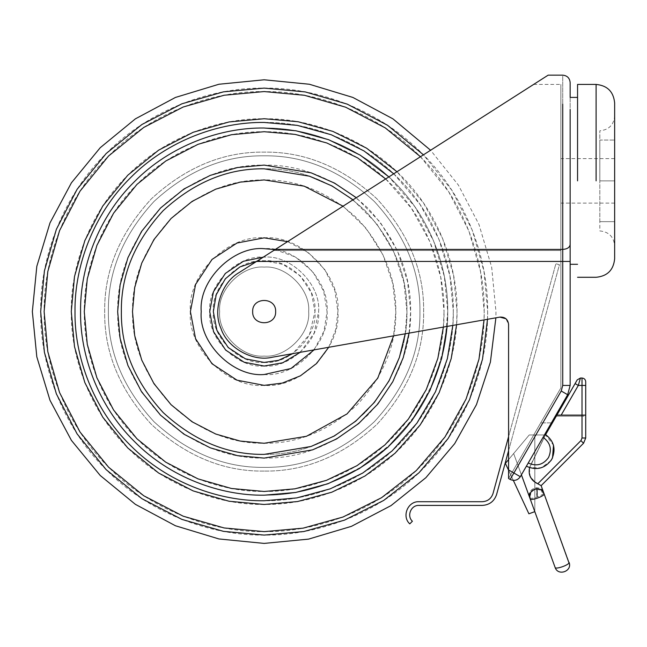 <?xml version="1.0" encoding="UTF-8"?>
<svg xmlns="http://www.w3.org/2000/svg" width="647" height="647" viewBox="0 0 647 647"><rect width="100%" height="100%" fill="white"/><g stroke="black" fill="none" stroke-linecap="round" stroke-linejoin="round"><path stroke-width="0.49" stroke-dasharray="3.23 2.43" d="M535.587 482.46L541.135 485.662L536.145 483.212L541.135 485.662L583.545 443.252L585.721 438.003L585.721 416.207L582.009 416.207L585.721 416.207L585.721 381.738C585.486 379.498 584.249 378.26 582.009 378.026L580.448 378.026L578.305 385.442L560.537 416.207L556.258 416.207L545.429 434.962L533.718 434.962L540.698 422.863L533.718 434.962L545.429 434.962L529.586 467.684L526.375 466.22L528.235 463.009L526.375 466.22L529.489 467.652L545.381 434.962L530.216 465.832C527.507 473.224 529.481 479.015 536.145 483.212C530.152 479.637 527.936 474.453 529.489 467.652C539.622 470.223 547.289 466.972 552.498 457.906C555.991 448.056 553.468 440.122 544.92 434.097L551.406 422.863L544.92 434.097L553.517 445.176M551.406 422.863L540.698 422.863L551.406 422.863M521.409 474.825L517.268 463.454L521.409 474.825L520.317 476.71C517.673 480.349 514.292 481.255 510.184 479.427L508.582 478.497L517.268 463.454L508.582 478.497L510.184 479.427C514.292 481.255 517.673 480.349 520.317 476.71L526.375 466.22L521.409 474.825L529.731 497.705C526.076 488.857 540.787 483.503 543.674 492.634C542.364 489.561 540.035 487.935 536.703 487.749C530.969 488.679 528.639 491.995 529.731 497.705C530.192 500.171 544.903 494.818 543.674 492.634L569.045 562.34C570.274 564.524 555.563 569.878 555.102 567.411C557.989 576.542 572.7 571.188 569.045 562.34M550.937 460.656L541.272 467.83L529.586 467.684L545.664 434.549M570.144 97.406L570.144 385.442L567.662 394.719L544.92 434.097C554.018 440.712 556.283 449.155 551.713 459.427C545.097 468.525 536.654 470.79 526.375 466.22M528.235 463.009C536.452 466.665 543.205 464.853 548.494 457.575C552.15 449.358 550.346 442.597 543.068 437.307L520.317 476.71L513.896 473.006L561.232 391.006L562.728 385.442L562.728 104.151C562.728 66.326 562.728 66.326 562.728 104.151L562.728 249.41C567.201 249.103 569.667 247.502 570.144 244.598M543.068 437.307L544.92 434.097M614.65 180.861L614.65 245.763C613.768 236.762 608.819 231.812 599.818 230.93L599.818 130.791L599.818 180.861L614.65 180.861L614.65 245.763L614.65 115.95C613.768 124.96 608.819 129.91 599.818 130.791L599.818 180.861L599.818 140.059L614.65 140.059L599.818 140.059L599.818 180.861L614.65 180.861M577.561 180.861L577.561 84.425L577.561 180.861M614.65 203.109L560.868 203.109L560.868 158.604L560.868 203.109L560.868 158.604L614.65 158.604M599.818 221.654L599.818 180.861L599.818 221.654L614.65 221.654L599.818 221.654M570.144 180.861L570.144 97.406L570.144 180.861M520.317 476.71C517.673 480.349 514.292 481.255 510.184 479.427L508.582 478.497L508.582 324.414L505.93 318.736M275.654 311.595C276.285 326.428 252.031 326.428 252.662 311.595C252.031 296.771 276.285 296.771 275.654 311.595C276.285 296.771 252.031 296.771 252.662 311.595C252.031 326.428 276.285 326.428 275.654 311.595C276.285 296.771 252.031 296.771 252.662 311.595C252.031 326.428 276.285 326.428 275.654 311.595M499.872 317.111L272.209 357.257C252.565 362.013 227.097 347.682 220.959 328.425C212.451 310.099 221.517 282.318 239.196 272.533L430.595 150.25L458.383 185.074L479.006 224.558L491.688 267.26L495.966 311.595L495.893 317.814M510.184 479.427L513.896 473.006L508.582 469.932M239.196 272.533C221.517 282.318 212.451 310.099 220.959 328.425C227.097 347.682 252.565 362.013 272.209 357.257C252.565 362.013 227.097 347.682 220.959 328.425C212.451 310.099 221.517 282.318 239.196 272.533L273.77 250.446L239.196 272.533M273.77 250.446L533.638 84.425L273.77 250.446L533.638 84.425L273.77 250.446L560.868 250.446L273.77 250.446M508.582 478.497L508.582 324.414L508.582 478.497L560.868 387.925L560.868 84.425L560.868 387.925L508.582 478.497M517.268 463.454L533.718 434.962L517.268 463.454L513.653 453.531L529.23 434.962L513.653 453.531L517.268 463.454M533.718 434.962L529.23 434.962L533.718 434.962M541.135 485.662L543.674 492.634M543.957 493.426L537.455 488.841M530.952 492.1L530.03 498.497M555.102 567.411L529.731 497.705M534.81 511.648L513.653 453.531L534.818 511.688L528.898 513.799L505.388 463.373L529.23 434.962L505.388 463.373L528.898 513.799L534.81 511.648L528.898 513.799L505.388 463.373L513.653 453.531L508.582 459.572M585.721 415.115L561.175 415.115M529.432 468.282L530.103 476.216L535.069 482.144M560.537 416.207L582.009 416.207L582.009 378.026M585.721 385.442L578.305 385.442L575.094 383.59L556.258 416.207L582.009 416.207L582.009 438.003L580.925 440.631L537.617 483.932M529.23 434.962L534.818 434.962L529.23 434.962M534.818 434.962L534.818 511.688L534.818 434.962M513.33 480.397L508.582 470.215M482.29 505.412L418.949 505.412C411.015 504.992 406.486 515.934 412.398 521.247L409.777 523.868C401.496 516.427 407.836 501.118 418.949 501.708L482.29 501.708C487.684 501.36 491.267 498.627 493.022 493.515L555.87 263.733L559.445 264.712L508.582 450.7M508.582 436.644L555.87 263.733L559.445 264.712L496.605 494.494M393.74 173.8L420.073 204.509L438.981 239.382L449.908 275.873L453.312 311.595C453.919 267.243 435.536 214.82 397.913 177.844C360.937 140.221 308.514 121.838 264.154 122.445C219.802 121.838 167.379 140.221 130.403 177.844C92.78 214.82 74.397 267.243 75.003 311.595C74.397 355.955 92.78 408.378 130.403 445.354C167.379 482.977 219.802 501.36 264.154 500.754C308.514 501.36 360.937 482.977 397.913 445.354C435.536 408.378 453.919 355.955 453.312 311.595C453.919 267.243 435.536 214.82 397.913 177.844C360.937 140.221 308.514 121.838 264.154 122.445C219.802 121.838 167.379 140.221 130.403 177.844C92.78 214.82 74.397 267.243 75.003 311.595C74.397 355.955 92.78 408.378 130.403 445.354C167.379 482.977 219.802 501.36 264.154 500.754C308.514 501.36 360.937 482.977 397.913 445.354C435.536 408.378 453.919 355.955 453.312 311.595C453.919 267.243 435.536 214.82 397.913 177.844C360.937 140.221 308.514 121.838 264.154 122.445C219.802 121.838 167.379 140.221 130.403 177.844C92.78 214.82 74.397 267.243 75.003 311.595C74.397 355.955 92.78 408.378 130.403 445.354C167.379 482.977 219.802 501.36 264.154 500.754C308.514 501.36 360.937 482.977 397.913 445.354C435.536 408.378 453.919 355.955 453.312 311.595L452.811 325.409M447.15 326.411L447.748 311.595L444.384 276.609L433.587 240.886L414.897 206.789L388.896 176.89L414.897 206.789L433.587 240.886L444.384 276.609L447.748 311.595L444.683 345.005L434.857 379.174L417.825 412.058L393.974 441.416L364.617 465.266L331.733 482.298L297.563 492.124L264.154 495.19C307.212 495.78 358.09 477.939 393.974 441.416C430.498 405.532 448.339 354.653 447.748 311.595C448.339 268.545 430.498 217.667 393.974 181.783C358.09 145.26 307.212 127.419 264.154 128.009C221.104 127.419 170.226 145.26 134.341 181.783C97.818 217.667 79.977 268.545 80.568 311.595C79.977 354.653 97.818 405.532 134.341 441.416C170.226 477.939 221.104 495.78 264.154 495.19C221.104 495.78 170.226 477.939 134.341 441.416C97.818 405.532 79.977 354.653 80.568 311.595C79.977 268.545 97.818 217.667 134.341 181.783C170.226 145.26 221.104 127.419 264.154 128.009C307.212 127.419 358.09 145.26 393.974 181.783C430.498 217.667 448.339 268.545 447.748 311.595C448.339 354.653 430.498 405.532 393.974 441.416C358.09 477.939 307.212 495.78 264.154 495.19C221.104 495.78 170.226 477.939 134.341 441.416C97.818 405.532 79.977 354.653 80.568 311.595C79.977 268.545 97.818 217.667 134.341 181.783C170.226 145.26 221.104 127.419 264.154 128.009M264.154 356.109C286.176 358.098 310.657 333.617 308.668 311.595C310.657 289.581 286.176 265.1 264.154 267.09C242.14 265.1 217.659 289.581 219.648 311.595C217.659 333.617 242.14 358.098 264.154 356.109C286.176 358.098 310.657 333.617 308.668 311.595C310.657 289.581 286.176 265.1 264.154 267.09C242.14 265.1 217.659 289.581 219.648 311.595C217.659 333.617 242.14 358.098 264.154 356.109M264.154 454.388C300.604 454.881 334.256 440.939 365.126 412.568C393.497 381.698 407.44 348.046 406.947 311.595C407.44 275.153 393.497 241.501 365.126 210.631C334.256 182.26 300.604 168.317 264.154 168.802C227.712 168.317 194.06 182.26 163.19 210.631C134.819 241.501 120.876 275.153 121.361 311.595C120.876 348.046 134.819 381.698 163.19 412.568C194.06 440.939 227.712 454.881 264.154 454.388C227.712 454.881 194.06 440.939 163.19 412.568C134.819 381.698 120.876 348.046 121.361 311.595C120.876 275.153 134.819 241.501 163.19 210.631C194.06 182.26 227.712 168.317 264.154 168.802C300.604 168.317 334.256 182.26 365.126 210.631C393.497 241.501 407.44 275.153 406.947 311.595C407.44 348.046 393.497 381.698 365.126 412.568C334.256 440.939 300.604 454.881 264.154 454.388C300.604 454.881 334.256 440.939 365.126 412.568C393.497 381.698 407.44 348.046 406.947 311.595C407.44 275.153 393.497 241.501 365.126 210.631C334.256 182.26 300.604 168.317 264.154 168.802C227.712 168.317 194.06 182.26 163.19 210.631C134.819 241.501 120.876 275.153 121.361 311.595C120.876 348.046 134.819 381.698 163.19 412.568C194.06 440.939 227.712 454.881 264.154 454.388M353.011 199.818L376.627 223.611L393.837 251.829L403.841 281.963L406.947 311.595L405.216 333.803M264.154 467.377C303.912 467.91 340.629 452.698 374.306 421.747C405.257 388.071 420.469 351.353 419.935 311.595C420.469 271.845 405.257 235.128 374.306 201.452C340.629 170.501 303.912 155.288 264.154 155.822C224.404 155.288 187.687 170.501 154.01 201.452C123.059 235.128 107.847 271.845 108.381 311.595C107.847 351.353 123.059 388.071 154.01 421.747C187.687 452.698 224.404 467.91 264.154 467.377C303.912 467.91 340.629 452.698 374.306 421.747C405.257 388.071 420.469 351.353 419.935 311.595C420.469 271.845 405.257 235.128 374.306 201.452C340.629 170.501 303.912 155.288 264.154 155.822C224.404 155.288 187.687 170.501 154.01 201.452C123.059 235.128 107.847 271.845 108.381 311.595C107.847 351.353 123.059 388.071 154.01 421.747C187.687 452.698 224.404 467.91 264.154 467.377C303.912 467.91 340.629 452.698 374.306 421.747C405.257 388.071 420.469 351.353 419.935 311.595C420.469 271.845 405.257 235.128 374.306 201.452C340.629 170.501 303.912 155.288 264.154 155.822C224.404 155.288 187.687 170.501 154.01 201.452C123.059 235.128 107.847 271.845 108.381 311.595C107.847 351.353 123.059 388.071 154.01 421.747C187.687 452.698 224.404 467.91 264.154 467.377C224.404 467.91 187.687 452.698 154.01 421.747C123.059 388.071 107.847 351.353 108.381 311.595C107.847 271.845 123.059 235.128 154.01 201.452C187.687 170.501 224.404 155.288 264.154 155.822C303.912 155.288 340.629 170.501 374.306 201.452C405.257 235.128 420.469 271.845 419.935 311.595C420.469 351.353 405.257 388.071 374.306 421.747C340.629 452.698 303.912 467.91 264.154 467.377M264.154 471.081C223.458 471.631 185.867 456.062 151.382 424.367C119.695 389.89 104.127 352.3 104.677 311.595C104.127 270.899 119.695 233.308 151.382 198.823C185.867 167.136 223.458 151.568 264.154 152.118C304.858 151.568 342.449 167.136 376.926 198.823C408.621 233.308 424.189 270.899 423.639 311.595C424.189 352.3 408.621 389.89 376.926 424.367C342.449 456.062 304.858 471.631 264.154 471.081C304.858 471.631 342.449 456.062 376.926 424.367C408.621 389.89 424.189 352.3 423.639 311.595C424.189 270.899 408.621 233.308 376.926 198.823C342.449 167.136 304.858 151.568 264.154 152.118C223.458 151.568 185.867 167.136 151.382 198.823C119.695 233.308 104.127 270.899 104.677 311.595C104.127 352.3 119.695 389.89 151.382 424.367C185.867 456.062 223.458 471.631 264.154 471.081M596.105 180.861L596.105 84.425L596.105 180.861M567.662 394.719L561.232 391.006M570.144 385.442L562.728 385.442M570.144 261.437L256.56 261.437M275.387 249.41L562.728 249.41M536.703 487.749L536.703 495.173M583.545 443.252L580.925 440.631M585.721 438.003L582.009 438.003M456.572 324.745L457.025 311.595L453.587 275.387L442.588 238.387L423.526 202.98L396.959 171.746M264.154 504.466C218.929 505.081 165.478 486.334 127.782 447.975C89.423 410.279 70.677 356.82 71.291 311.595C70.677 266.37 89.423 212.92 127.782 175.224C165.478 136.865 218.929 118.118 264.154 118.733C309.379 118.118 362.838 136.865 400.533 175.224C438.892 212.92 457.639 266.37 457.025 311.595C457.639 356.82 438.892 410.279 400.533 447.975C362.838 486.334 309.379 505.081 264.154 504.466M264.154 531.632C315.752 532.344 376.74 510.952 419.741 467.183C463.511 424.181 484.902 363.193 484.191 311.595C484.902 260.005 463.511 199.017 419.741 156.008C376.74 112.246 315.752 90.855 264.154 91.567C212.564 90.855 151.576 112.246 108.567 156.008C64.805 199.017 43.414 260.005 44.125 311.595C43.414 363.193 64.805 424.181 108.567 467.183C151.576 510.952 212.564 532.344 264.154 531.632M264.154 535.085C211.747 535.805 149.813 514.082 106.124 469.625C61.675 425.944 39.952 364.002 40.672 311.595C39.952 259.188 61.675 197.254 106.124 153.565C149.813 109.117 211.747 87.394 264.154 88.113C316.561 87.394 378.503 109.117 422.184 153.565C466.641 197.254 488.364 259.188 487.644 311.595C488.364 364.002 466.641 425.944 422.184 469.625C378.503 514.082 316.561 535.805 264.154 535.085M420.461 156.728L448.735 191.827L468.921 231.06L480.559 271.789L484.191 311.595L484.037 319.901M487.514 319.294L487.644 311.595L483.988 271.328L472.261 230.122L451.929 190.404L423.437 154.827M328.7 347.293L335.736 329.404L337.912 311.595L334.79 290.357L324.729 269.508L308.166 252.411L287.543 241.646M275.04 249.629L295.453 257.013L312.8 271.7L323.678 291.215L327.075 311.595L323.993 331.046L314.094 349.873M343.047 206.183L366.056 228.221L382.943 254.797L392.769 283.41L395.827 311.595L393.57 335.858M264.154 443.268C297.757 443.713 328.797 430.862 357.257 404.698C383.42 376.239 396.271 345.199 395.827 311.595C396.271 277.992 383.42 246.96 357.257 218.5C328.797 192.337 297.757 179.478 264.154 179.931C230.55 179.478 199.519 192.337 171.059 218.5C144.896 246.96 132.037 277.992 132.489 311.595C132.037 345.199 144.896 376.239 171.059 404.698C199.519 430.862 230.55 443.713 264.154 443.268M264.154 385.353C227.663 388.653 187.104 348.094 190.396 311.595C187.104 275.104 227.663 234.546 264.154 237.837C300.653 234.546 341.212 275.104 337.912 311.595C341.212 348.094 300.653 388.653 264.154 385.353M264.154 374.516C295.283 377.33 329.889 342.724 327.075 311.595C329.889 280.474 295.283 245.868 264.154 248.683C233.033 245.868 198.427 280.474 201.241 311.595C198.427 342.724 233.033 377.33 264.154 374.516M385.669 178.96L411.435 208.318L429.98 241.881L440.704 277.102L444.036 311.595C444.618 269.419 427.133 219.559 391.354 184.403C356.19 148.624 306.338 131.139 264.154 131.713C221.978 131.139 172.118 148.624 136.962 184.403C101.183 219.559 83.698 269.419 84.272 311.595C83.698 353.78 101.183 403.631 136.962 438.795C172.118 474.574 221.978 492.06 264.154 491.477C306.338 492.06 356.19 474.574 391.354 438.795C427.133 403.631 444.618 353.78 444.036 311.595L443.373 327.075M264.154 458.1C226.765 458.602 192.24 444.303 160.561 415.188C131.454 383.517 117.156 348.992 117.657 311.595C117.156 274.207 131.454 239.681 160.561 208.002C192.24 178.895 226.765 164.597 264.154 165.098C301.551 164.597 336.076 178.895 367.747 208.002C396.862 239.681 411.16 274.207 410.659 311.595C411.16 348.992 396.862 383.517 367.747 415.188C336.076 444.303 301.551 458.602 264.154 458.1M264.154 362.425C289.306 364.698 317.256 336.747 314.984 311.595C317.256 286.451 289.306 258.501 264.154 260.773C239.01 258.501 211.059 286.451 213.332 311.595C211.059 336.747 239.01 364.698 264.154 362.425M264.154 366.04C237.223 368.475 207.283 338.535 209.717 311.595C207.283 284.664 237.223 254.724 264.154 257.158C291.093 254.724 321.033 284.664 318.599 311.595C321.033 338.535 291.093 368.475 264.154 366.04M409.066 333.124L410.659 311.595L407.529 281.477L397.468 250.842L380.129 222.083L356.311 197.707M256.754 261.315L264.154 260.773L282.868 264.34L300.095 275.654L311.417 292.889L314.984 311.595L309.509 334.548L292.727 353.634M300.313 352.3L314.191 333.068L318.599 311.595C321.033 284.664 291.093 254.724 264.154 257.158L263.248 257.166M533.638 84.425L560.868 84.425"/><path stroke-width="0.97" d="M553.517 445.176L552.522 457.858L550.937 460.656M562.728 249.41L562.728 104.151C562.728 66.326 562.728 66.326 562.728 104.151L562.728 249.41L275.387 249.41L548.146 75.157L256.56 261.437L562.728 261.437L562.728 385.442L561.232 391.006L513.896 473.006L520.317 476.71L567.662 394.719L570.144 385.442L570.144 109.537C570.144 74.365 570.144 74.365 570.144 109.537L570.144 244.598C569.667 247.502 567.201 249.103 562.728 249.41L562.728 261.437L570.144 261.437M526.375 466.22C536.654 470.79 545.097 468.525 551.713 459.427C556.283 449.155 554.018 440.712 544.92 434.097M577.561 277.288L596.105 277.288C607.363 276.188 613.55 270.009 614.65 258.743L614.65 102.97C613.55 91.712 607.363 85.533 596.105 84.425L577.561 84.425M577.561 180.861L577.561 84.425L577.561 180.861M256.56 261.437L239.196 272.533C221.517 282.318 212.451 310.099 220.959 328.425C227.097 347.682 252.565 362.013 272.209 357.257L499.872 317.111C505.024 316.868 507.927 319.303 508.582 324.414C507.927 319.303 505.024 316.868 499.872 317.111C505.024 316.868 507.927 319.303 508.582 324.414L508.582 478.497L510.184 479.427C514.292 481.255 517.673 480.349 520.317 476.71M252.662 311.595C252.031 296.771 276.285 296.771 275.654 311.595C276.285 326.428 252.031 326.428 252.662 311.595M505.93 318.736L499.872 317.111M508.582 469.932L513.896 473.006L510.184 479.427M495.893 317.814L490.394 362.126L476.467 404.626L454.687 443.64L425.863 477.704L391.023 505.606L351.434 526.334L308.579 539.121L264.154 543.407L218.937 538.951L175.45 525.76L135.377 504.337L100.245 475.513L71.413 440.381L49.997 400.307L36.806 356.82L32.35 311.595L36.806 266.378L49.997 222.892L71.413 182.818L100.245 147.686L135.377 118.854L175.45 97.438L218.937 84.247L264.154 79.791L309.379 84.247L352.866 97.438L392.939 118.854L430.595 150.25L548.146 75.157L562.728 75.157C567.225 75.602 569.7 78.077 570.144 82.573L570.144 97.406L577.561 97.406M521.409 474.825L530.128 498.788C529.036 493.079 531.357 489.763 537.099 488.833C540.431 489.019 542.752 490.644 544.07 493.718L543.957 493.426M537.455 488.841L534.559 489.278L530.952 492.1M530.03 498.497L555.102 567.411C555.563 569.878 570.274 564.524 569.045 562.34C572.7 571.188 557.989 576.542 555.102 567.411M568.98 562.882L541.135 485.662L583.545 443.252L585.721 438.003L585.721 381.738C585.486 379.498 584.249 378.26 582.009 378.026L580.448 378.026L577.229 379.878L580.448 378.026L578.305 385.442L585.721 385.442M529.432 468.282L529.586 467.684C528.259 473.96 530.265 478.885 535.587 482.46L541.135 485.662M544.07 493.718C545.3 495.901 530.589 501.255 530.128 498.788M582.009 378.026L582.009 415.115L556.889 415.115L561.175 415.115L578.305 385.442L575.094 383.59L545.429 434.962M535.069 482.144L535.587 482.46M585.721 438.003L582.009 438.003L582.009 415.115L585.721 415.115M508.582 470.215L505.388 463.373L508.582 459.572M577.229 379.878L575.094 383.59L577.229 379.878M534.81 511.648L528.898 513.799L513.33 480.397M508.582 450.7L496.605 494.494C494.251 501.312 489.48 504.951 482.29 505.412L418.949 505.412C411.015 504.992 406.486 515.934 412.398 521.247L409.777 523.868C401.496 516.427 407.836 501.118 418.949 501.708L482.29 501.708C487.684 501.36 491.267 498.627 493.022 493.515L508.582 436.644M496.605 494.494C494.251 501.312 489.48 504.951 482.29 505.412M264.154 128.009L295.986 130.791L328.587 139.687L360.209 155.134L388.896 176.89L360.209 155.134L328.587 139.687L295.986 130.791L264.154 128.009C221.104 127.419 170.226 145.26 134.341 181.783C97.818 217.667 79.977 268.545 80.568 311.595C79.977 354.653 97.818 405.532 134.341 441.416C170.226 477.939 221.104 495.78 264.154 495.19L295.647 492.472L327.916 483.762L359.263 468.638L387.796 447.32L411.767 420.76L429.923 390.521L441.666 358.462L447.15 326.411M452.811 325.409L447.384 358.584L435.455 391.823L416.854 423.243L392.147 450.87L362.668 473.078L330.221 488.841L296.787 497.915L264.154 500.754C219.802 501.36 167.379 482.977 130.403 445.354C92.78 408.378 74.397 355.955 75.003 311.595C74.397 267.243 92.78 214.82 130.403 177.844C167.379 140.221 219.802 121.838 264.154 122.445L297.272 125.364L331.191 134.722L364.035 150.961L393.74 173.8M405.216 333.803L399.361 357.548L389.049 380.832L374.346 402.418L355.785 421.116L334.289 435.981L311.045 446.47L264.154 454.388C227.712 454.881 194.06 440.939 163.19 412.568C134.819 381.698 120.876 348.046 121.361 311.595C120.876 275.153 134.819 241.501 163.19 210.631C194.06 182.26 227.712 168.317 264.154 168.802L309.436 176.178L331.984 185.94L353.011 199.818M543.068 437.307C550.346 442.597 552.15 449.358 548.494 457.575C543.205 464.853 536.452 466.665 528.235 463.009M596.105 180.861L596.105 84.425L596.105 180.861M561.232 391.006L567.662 394.719M562.728 385.442L570.144 385.442M537.099 496.249L537.099 488.833M582.009 438.003L580.925 440.631L583.545 443.252M580.925 440.631L537.811 483.746M396.959 171.746L366.582 148.179L332.922 131.414L298.13 121.749L264.154 118.733L229.062 121.951L193.162 132.279L158.62 150.169L127.782 175.224L102.727 206.061L84.838 240.603L74.51 276.504L71.291 311.595L74.51 346.695L84.838 382.587L102.727 417.137L127.782 447.975L158.62 473.022L193.162 490.919L229.062 501.239L264.154 504.466L297.547 501.546L331.757 492.23L364.932 476.038L395.05 453.24L420.235 424.893L439.143 392.697L451.194 358.656L456.572 324.745M484.037 319.901L478.974 359.231L466.075 399.029L444.982 436.968L416.296 470.563L381.552 497.705L342.999 517.026L303.111 528.154L264.154 531.632L224.121 527.96L183.166 516.185L143.755 495.764L108.567 467.183L79.993 432.002L59.573 392.592L47.797 351.636L44.125 311.595L47.797 271.562L59.573 230.607L79.993 191.197L108.567 156.008L143.755 127.435L183.166 107.014L224.121 95.238L264.154 91.567L304.422 95.279L345.603 107.192L385.191 127.847L420.461 156.728M423.437 154.827L387.553 125.267L347.213 104.118L305.222 91.914L264.154 88.113L223.49 91.842L181.896 103.803L141.863 124.539L106.124 153.565L77.098 189.304L56.362 229.337L44.4 270.931L40.672 311.595L44.4 352.267L56.362 393.861L77.098 433.894L106.124 469.625L141.863 498.659L181.896 519.395L223.49 531.357L264.154 535.085L303.823 531.535L344.422 520.172L383.663 500.454L418.989 472.763L448.128 438.496L469.487 399.83L482.492 359.303L487.514 319.294M287.543 241.646L264.154 237.837L237.004 243.021L212.006 259.447L195.58 284.445L190.396 311.595L195.58 338.745L212.006 363.751L237.004 380.177L264.154 385.353L282.254 383.105L300.418 375.826L316.545 363.517L328.7 347.293M314.094 349.873L290.98 368.507L264.154 374.516C233.033 377.33 198.427 342.724 201.241 311.595C198.427 280.474 233.033 245.868 264.154 248.683L275.04 249.629M393.57 335.858L377.775 378.139L347.018 413.926L306.443 436.288L264.154 443.268L240.199 441.068L215.694 434.024L192.11 421.804L171.059 404.698L153.954 383.647L141.733 360.064L134.689 335.558L132.489 311.595L134.689 287.64L141.733 263.135L153.954 239.552L171.059 218.5L192.11 201.395L215.694 189.175L240.199 182.13L264.154 179.931L304.179 186.158L343.047 206.183M443.373 327.075L437.849 358.381L426.227 389.648L408.378 419.102L384.892 444.942L356.998 465.67L326.387 480.373L294.886 488.833L264.154 491.477L231.424 488.477L197.942 478.853L165.721 462.16L136.962 438.795L113.597 410.028L96.904 377.816L87.28 344.333L84.272 311.595L87.28 278.865L96.904 245.383L113.597 213.162L136.962 184.403L165.721 161.038L197.942 144.346L231.424 134.722L264.154 131.713L295.121 134.398L326.856 142.995L357.654 157.925L385.669 178.96M356.311 197.707L334.564 183.125L311.183 172.854L264.154 165.098L237.498 167.541L210.235 175.386L183.991 188.981L160.561 208.002L141.539 231.432L127.944 257.676L120.099 284.939L117.657 311.595L120.099 338.26L127.944 365.523L141.539 391.767L160.561 415.188L183.991 434.218L210.235 447.813L237.498 455.658L264.154 458.1L312.582 449.867L336.561 438.957L358.705 423.51L377.767 404.1L392.786 381.722L403.243 357.629L409.066 333.124M292.727 353.634L278.558 360.347L264.154 362.425L245.448 358.859L228.213 347.536L216.899 330.31L213.332 311.595L216.195 294.781L225.358 278.768L239.875 266.944L256.754 261.315M263.248 257.166L243.409 261.267L225.285 273.479L213.445 291.797L209.717 311.595L213.534 331.636L225.657 350.092L244.121 362.215L264.154 366.04L282.763 362.765L300.313 352.3M570.144 264.308L577.561 264.308"/></g></svg>
